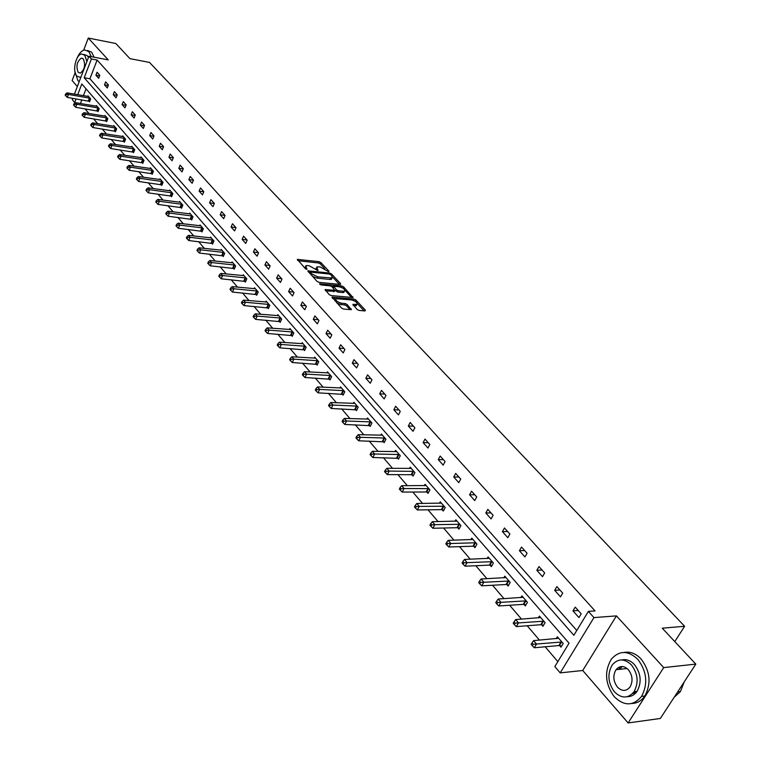 <?xml version="1.0" encoding="UTF-8"?>
<svg xmlns="http://www.w3.org/2000/svg" width="761" height="761" viewBox="0 0 761 761"><rect width="100%" height="100%" fill="white"/><g stroke="black" fill="none" stroke-linecap="round" stroke-linejoin="round"><path stroke-width="1.14" d="M328.704 271.734L328.99 271.239L320.914 262.602L318.992 261.67L297.342 259.377L305.399 268.738L306.769 269.404L305.874 265.684L307.406 265.56L309.175 265.751L317.794 270.574L316.871 266.864L320.124 266.93L328.704 271.734M618.798 669.423L620.101 666.75M628.12 722.95L663.706 667.597L616.439 615.887L582.726 670.498L628.12 722.95L660.339 718.47L695.82 664.106L662.251 628.186L684.615 626.284L149.508 62.421L129.96 58.654L115.805 43.51L88.286 38.05L83.662 50.207M75.025 72.942L72.143 80.533L77.337 86.535M695.82 664.106L663.706 667.597M636.491 692.149L632.458 693.652M357.042 309.442L359.04 310.421L365.023 310.945L365.385 310.184L355.891 300.024L353.922 299.063L332.062 297.104L341.537 308.072L343.544 309.052L351.316 309.66L347.197 304.543L345.209 303.563L341.584 303.239C337.113 301.965 335.287 300.462 336.115 298.721L351.411 299.92C355.853 301.185 357.66 302.688 356.852 304.419L352.923 304.343L357.042 309.442M74.435 94.136L88.923 56.209L108.243 59.891L88.286 38.05M88.923 56.209L91.396 58.958L84.195 77.746L573.861 635.283L588.367 611.397L593.951 617.599L560.191 672.876L554.836 666.588L569.057 643.188L81.808 83.976L77.708 94.697M588.367 611.397L595.045 610.921L97.113 60.043L91.396 58.958M616.439 615.887L593.951 617.599M340.272 284.452L340.671 283.739L331.539 273.97L329.599 273.028L307.882 270.83L316.995 281.361L318.964 282.321L340.272 284.452M343.601 286.868L352.961 297.532L331.13 295.553L329.142 294.583L325.128 289.56L334.754 290.331L332.081 286.802L330.112 285.841L321.047 284.947L319.639 283.786L341.641 285.917L343.601 286.868L343.021 288.238M674.788 641.599L684.615 626.284M541.661 624.829L542.945 626.303L545.114 622.65L539.406 616.077L538.331 617.894M506.921 584.638L508.139 586.046L510.222 582.441L504.79 576.172L503.82 577.846M473.808 546.331L474.969 547.673L476.966 544.105L471.782 538.132L470.916 539.682M442.208 509.784L443.311 511.069L445.233 507.539L440.286 501.832L439.506 503.278M412.024 474.864L413.08 476.091L414.926 472.61L410.189 467.159L409.485 468.5M383.154 441.475L384.172 442.655L385.941 439.211L381.413 433.989L380.776 435.254M355.53 409.523L356.5 410.645L358.203 407.24L353.875 402.246L353.285 403.425M329.056 378.902L329.989 379.977L331.634 376.619L327.477 371.834L326.935 372.938M303.677 349.546L304.571 350.574L306.15 347.254L302.165 342.659L301.67 343.706M279.316 321.361L280.172 322.36L281.703 319.078L277.879 314.664L277.413 315.653M255.915 294.298L256.733 295.249L258.217 292.015L254.535 287.772L254.117 288.704M233.418 268.281L234.207 269.194L235.644 265.989L232.105 261.917L231.715 262.802M211.777 243.244L212.538 244.129L213.927 240.961L210.521 237.042L210.15 237.879M190.944 219.139L191.677 219.996L193.018 216.866L189.736 213.09L189.394 213.889M170.873 195.919L171.577 196.738L172.871 193.655L169.713 190.012L169.399 190.773M151.515 173.537L152.2 174.326L153.456 171.273L150.412 167.762L150.107 168.485M132.842 151.943L133.508 152.704L134.726 149.689L131.786 146.302L131.501 146.987M114.825 131.092L115.453 131.834L116.642 128.847L113.798 125.575L113.541 126.24M97.418 110.954L98.026 111.667L99.177 108.718L96.428 105.56L96.19 106.198M86.041 88.837L83.415 95.677M81.808 99.862L80.476 103.544M84.985 108.813L89.018 113.532M93.555 118.83L97.703 123.691M102.269 129.028L106.55 134.031M111.144 139.396L115.548 144.552M120.171 149.955L124.718 155.263M129.36 160.695L134.041 166.164M138.721 171.634L143.544 177.275M148.252 182.773L153.218 188.585M157.955 194.122L163.063 200.105M167.839 205.67L173.108 211.834M177.903 217.446L183.334 223.791M188.157 229.432L193.76 235.977M198.611 241.656L204.386 248.4M209.275 254.117L215.211 261.061M220.138 266.816L226.264 273.979M231.211 279.763L237.527 287.144M242.512 292.966L249.018 300.576M254.031 306.436L260.738 314.283M265.789 320.181L272.704 328.267M277.784 334.212L284.918 342.545M290.027 348.519L297.38 357.118M302.526 363.14L310.117 372.005M315.292 378.055L323.121 387.206M328.333 393.294L336.4 402.731M341.651 408.866L349.974 418.607M355.254 424.771L363.853 434.816M369.161 441.038L378.036 451.406M383.382 457.656L392.533 468.357M397.917 474.655L407.373 485.699M412.785 492.034L422.545 503.44M427.996 509.813L438.079 521.599M443.568 528.01L453.975 540.186M459.501 546.645L470.25 559.211M475.815 565.718L486.926 578.702M492.519 585.247L504.01 598.669M509.642 605.261L521.513 619.14M527.183 625.761L539.463 640.115M545.161 646.783L557.851 661.623M88.932 101.146L89.532 101.841L90.664 98.911L87.972 95.81L87.734 96.428M106.045 120.942L106.664 121.665L107.834 118.697L105.047 115.482L104.79 116.129M123.758 141.432L124.404 142.174L125.603 139.177L122.711 135.848L122.445 136.523M142.098 162.645L142.764 163.415L144.01 160.39L141.013 156.937L140.728 157.641M161.104 184.628L161.798 185.437L163.073 182.364L159.972 178.787L159.667 179.529M180.814 207.43L181.537 208.257L182.849 205.156L179.634 201.446L179.301 202.226M201.265 231.078L202.007 231.943L203.368 228.804L200.029 224.952L199.677 225.77M222.497 255.639L223.268 256.543L224.676 253.356L221.204 249.361L220.833 250.217M244.557 281.161L245.365 282.093L246.821 278.878L243.216 274.721L242.807 275.625M267.501 307.691L268.338 308.671L269.841 305.408L266.093 301.09L265.646 302.041M291.368 335.306L292.243 336.324L293.803 333.023L289.903 328.524L289.418 329.532M316.234 364.072L317.147 365.128L318.764 361.789L314.693 357.099L314.179 358.174M342.155 394.055L343.106 395.149L344.781 391.772L340.538 386.883L339.977 388.024M369.19 425.332L370.188 426.474L371.929 423.049L367.496 417.951L366.878 419.168M397.432 457.989L398.469 459.187L400.276 455.725L395.644 450.388L394.969 451.692M426.94 492.129L428.024 493.385L429.908 489.875L425.066 484.3L424.324 485.689M457.827 527.849L458.959 529.161L460.919 525.613L455.849 519.773L455.03 521.266M490.17 565.261L491.359 566.631L493.394 563.045L488.086 556.928L487.173 558.545M524.082 604.491L525.328 605.927L527.459 602.303L521.884 595.882L520.866 597.632M559.687 645.67L560.99 647.183L563.216 643.511L557.366 636.767L556.215 638.669M80.409 103.477L74.711 102.516L72.314 99.691L72.837 98.331M582.726 670.498L560.191 672.876M76.1 98.892L74.711 102.516M97.113 60.043L89.912 78.773L576.79 630.46M89.912 78.773L84.195 77.746M578.94 617.561L572.976 610.864L575.23 607.135L581.204 613.823L578.94 617.561M560.496 596.852L554.683 590.327L556.881 586.607L562.712 593.133L560.496 596.852M542.507 576.657L536.828 570.284L538.988 566.593L544.676 572.957L542.507 576.657M524.947 556.938L519.411 550.726L521.523 547.054L527.069 553.266L524.947 556.938M507.815 537.704L502.403 531.635L504.467 527.982L509.889 534.051L507.815 537.704M491.083 518.916L485.803 512.99L487.83 509.366L493.118 515.283L491.083 518.916M474.74 500.576L469.585 494.783L471.563 491.178L476.738 496.962L474.74 500.576M458.778 482.645L453.746 476.995L455.687 473.418L460.738 479.059L458.778 482.645M443.187 465.142L438.26 459.606L440.162 456.048L445.099 461.575L443.187 465.142M427.939 448.02L423.126 442.617L424.99 439.078L429.813 444.481L427.939 448.02M413.033 431.287L408.324 425.998L410.16 422.488L414.878 427.768L413.033 431.287M398.46 414.916L393.856 409.751L395.644 406.26L400.267 411.425L398.46 414.916M384.2 398.916L379.701 393.856L381.461 390.383L385.97 395.435L384.2 398.916M370.255 383.249L365.851 378.303L367.573 374.85L371.986 379.796L370.255 383.249M356.605 367.924L352.286 363.083L353.979 359.649L358.307 364.49L356.605 367.924M343.24 352.923L339.016 348.177L340.681 344.771L344.914 349.508L343.24 352.923M330.16 338.226L326.022 333.584L327.658 330.207L331.796 334.84L330.16 338.226M317.347 323.844L313.294 319.297L314.902 315.939L318.954 320.476L317.347 323.844M304.8 309.756L300.833 305.304L302.402 301.955L306.379 306.407L304.8 309.756M292.5 295.953L288.619 291.587L290.16 288.267L294.06 292.624L292.5 295.953M280.457 282.426L276.643 278.145L278.165 274.845L281.979 279.116L280.457 282.426M268.652 269.166L264.914 264.971L266.407 261.689L270.145 265.884L268.652 269.166M257.075 256.172L253.413 252.062L254.878 248.799L258.55 252.899L257.075 256.172M245.727 243.425L242.131 239.392L243.577 236.157L247.173 240.181L245.727 243.425M234.588 230.925L231.068 226.978L232.486 223.753L236.015 227.701L234.588 230.925M223.677 218.673L220.224 214.792L221.613 211.587L225.075 215.468L223.677 218.673M212.966 206.64L209.57 202.835L210.949 199.658L214.345 203.453L212.966 206.64M202.455 194.845L199.125 191.106L200.476 187.948L203.815 191.677L202.455 194.845M192.143 183.268L188.871 179.596L190.202 176.457L193.475 180.11L192.143 183.268M182.012 171.891L178.806 168.295L180.119 165.175L183.334 168.761L182.012 171.891M172.072 160.733L168.932 157.204L170.217 154.093L173.375 157.622L172.072 160.733M162.312 149.774L159.22 146.302L160.495 143.22L163.586 146.683L162.312 149.774M152.733 139.016L149.698 135.61L150.944 132.538L153.988 135.943L152.733 139.016M143.315 128.447L140.338 125.099L141.565 122.045L144.552 125.384L143.315 128.447M134.069 118.06L131.139 114.768L132.347 111.734L135.287 115.025L134.069 118.06M124.985 107.853L122.102 104.628L123.292 101.613L126.183 104.837L124.985 107.853M116.053 97.827L113.218 94.649L114.397 91.653L117.232 94.83L116.053 97.827M107.272 87.972L104.495 84.852L105.655 81.874L108.433 84.994L107.272 87.972M98.645 78.288L95.915 75.215L97.056 72.257L99.796 75.32L98.645 78.288M95.915 75.215L99.577 75.881M104.495 84.852L108.233 85.517M113.218 94.649L117.042 95.325M122.102 104.628L126.003 105.294M131.139 114.768L135.116 115.434M140.338 125.099L144.4 125.765M149.698 135.61L153.855 136.267M159.22 146.302L163.472 146.968M168.932 157.204L173.27 157.86M178.806 168.295L183.258 168.942M188.871 179.596L193.418 180.243M199.125 191.106L203.786 191.743M209.57 202.835L214.336 203.472M220.224 214.792L225.028 215.401M231.068 226.978L235.9 227.568M242.131 239.392L246.983 239.962M253.413 252.062L258.283 252.604M264.914 264.971L269.803 265.494M276.643 278.145L281.56 278.64M288.619 291.587L293.546 292.053M300.833 305.304L305.779 305.741M313.294 319.297L318.269 319.706M326.022 333.584L331.016 333.965M339.016 348.177L344.029 348.519M352.286 363.083L357.318 363.387M365.851 378.303L370.902 378.578M379.701 393.856L384.771 394.093M393.856 409.751L398.945 409.951M408.324 425.998L413.432 426.16M423.126 442.617L428.253 442.731M438.26 459.606L443.406 459.673M453.746 476.995L458.902 477.014M469.585 494.783L474.759 494.755M485.803 512.99L490.997 512.914M502.403 531.635L507.616 531.501M519.411 550.726L524.633 550.536M536.828 570.284L542.06 570.037M554.683 590.327L559.925 590.013M572.976 610.864L578.236 610.493M316.376 267.92L315.748 269.166M305.37 266.759L304.752 268.034M324.814 268.728L320.305 263.896L318.383 262.964L298.046 260.728M310.288 272.371L308.566 272.191M339.406 284.367L332.567 277.042M330.75 274.702L329.389 274.046L310.402 272.115L311.544 273.789L317.813 276.842L332.034 278.031L331.863 275.901L330.75 274.702M310.298 272.352L309.737 273.456M312.295 276.253L317.194 278.165L317.813 276.842M331.863 278.088L331.416 279.344L329.96 279.468L317.194 278.165M344.923 290.274L351.658 297.484M325.784 290.93L334.288 291.292M331.377 286.269L333.508 286.488M343.268 291.235L344.457 291.13C345.228 289.446 343.43 287.972 339.064 286.726L333.689 286.279L336.362 289.798L338.341 290.759L343.268 291.235L342.631 292.547L343.82 292.443L344.267 291.511M333.527 286.631L332.918 287.706M342.631 292.547L337.703 292.072L334.907 290.217M342.964 288.181L341.042 287.23L341.641 285.917M356.681 304.771L356.205 305.741L353.57 305.703M335.649 299.701L334.983 300.937M336.914 303.04L340.938 304.571L341.584 303.239M350.031 309.622L346.559 305.865L344.562 304.895L340.938 304.571M335.991 298.778L332.709 298.474M355.891 300.024L355.254 301.337L353.285 300.376L353.922 299.063M364.148 310.869L357.356 303.591M88.571 96.504L67.082 92.861L68.414 94.431L67.282 97.389L89.703 101.394M66.159 94.592L65.627 93.964L65.18 95.144L65.712 95.772L66.159 94.592L68.414 94.431L90.064 98.217M65.627 93.964L67.082 92.861M67.282 97.389L65.712 95.772M91.301 56.666L88.866 51.634L84.652 49.95C81.674 50.568 79.144 53.308 77.08 58.15M74.882 71.382L77.85 80.514L79.192 81.684M94.107 57.199L91.672 52.176L87.467 50.483M83.739 54.383L87.315 55.705L88.438 57.484M86.897 61.508L84.737 55.211L81.684 53.993C75.824 54.392 72.095 71.325 76.813 76.033L79.981 77.299L80.999 76.956M78.212 72.352L80.238 73.161C84.68 69.755 85.708 65.018 83.32 58.93L81.341 58.14C76.89 61.498 75.843 66.236 78.212 72.352M80.771 77.555L80.209 77.242M637.813 659.34C628.158 650.313 619.34 650.255 611.34 659.159C604.177 671.468 605.128 683.968 614.194 696.657C624.134 706.294 633.257 706.218 641.552 696.41C648.153 683.844 646.907 671.497 637.813 659.34M631.906 703.487C637.147 703.316 641.456 700.824 644.833 696.001C651.445 683.464 650.198 671.135 641.095 659.007C635.882 653.518 630.232 651.33 624.134 652.453M621.861 659.939C626.379 658.95 630.584 660.51 634.474 664.619C641.019 673.428 641.884 682.332 637.071 691.349C634.541 694.907 631.335 696.676 627.435 696.667M631.44 664.943C624.458 658.36 618.084 658.332 612.291 664.848C607.183 673.751 607.896 682.75 614.431 691.844C621.556 698.741 628.091 698.703 634.037 691.72C638.85 682.684 637.984 673.761 631.44 664.943M617.437 687.097C622.013 691.502 626.198 691.483 630.013 687.04C633.152 681.238 632.61 675.473 628.396 669.756C623.877 665.485 619.749 665.475 616.001 669.718C612.748 675.473 613.223 681.266 617.437 687.097M622.003 666.512L620.101 669.28M674.198 697.238L680.439 691.568L684.253 681.837M97.047 106.264L75.453 102.697L76.804 104.286L75.662 107.263L98.207 111.22M74.54 104.447L73.998 103.81L73.541 104.999L74.083 105.636L74.54 104.447L76.804 104.286L98.559 108.014M73.998 103.81L75.453 102.697M75.662 107.263L74.083 105.636M105.665 116.205L83.967 112.695L85.346 114.321L84.186 117.308L106.844 121.199M83.054 114.473L82.511 113.827L82.045 115.025L82.597 115.672L83.054 114.473L85.346 114.321L107.206 117.984M82.511 113.827L83.967 112.695M84.186 117.308L82.597 115.672M114.435 126.307L92.633 122.873L94.041 124.519L92.861 127.534L115.643 131.358M91.729 124.68L91.168 124.024L90.702 125.232L91.263 125.888L91.729 124.68L94.041 124.519L116.005 128.114M91.168 124.024L92.633 122.873M92.861 127.534L91.263 125.888M123.358 136.59L101.451 133.232L102.887 134.906L101.689 137.931L124.595 141.698M100.557 135.068L99.986 134.402L99.51 135.61L100.081 136.286L100.557 135.068L102.887 134.906L124.956 138.435M99.986 134.402L101.451 133.232M101.689 137.931L100.081 136.286M132.443 147.054L110.431 143.772L111.886 145.475L110.678 148.519L133.698 152.219M109.536 145.646L108.956 144.961L108.471 146.179L109.051 146.863L109.536 145.646L111.886 145.475L134.06 148.928M108.956 144.961L110.431 143.772M110.678 148.519L109.051 146.863M141.679 157.708L119.572 154.502L121.047 156.233L119.819 159.296L142.973 162.921M118.678 156.405L118.088 155.71L117.594 156.937L118.183 157.632L118.678 156.405L121.047 156.233L143.334 159.61M118.088 155.71L119.572 154.502M119.819 159.296L118.183 157.632M151.087 168.552L128.875 165.422L130.378 167.192L129.132 170.274L152.409 173.822M127.991 167.363L127.382 166.649L126.887 167.886L127.487 168.6L127.991 167.363L130.378 167.192L152.771 170.493M127.382 166.649L128.875 165.422M129.132 170.274L127.487 168.6M160.666 179.586L138.35 176.542L139.881 178.35L138.616 181.451L162.017 184.913M137.465 178.521L136.856 177.798L136.352 179.035L136.961 179.758L137.465 178.521L139.881 178.35L162.378 181.565M136.856 177.798L138.35 176.542M138.616 181.451L136.961 179.758M170.416 190.83L147.995 187.872L149.556 189.708L148.271 192.828L171.796 196.214M147.12 189.879L146.502 189.147L145.979 190.393L146.607 191.135L147.12 189.879L149.556 189.708L172.167 192.837M146.502 189.147L147.995 187.872M148.271 192.828L146.607 191.135M180.347 202.274L157.822 199.411L159.42 201.285L158.107 204.424L181.765 207.724M156.956 201.456L156.319 200.714L155.796 201.969L156.433 202.711L156.956 201.456L159.42 201.285L182.126 204.319M156.319 200.714L157.822 199.411M158.107 204.424L156.433 202.711M190.469 213.936L167.839 211.168L169.456 213.08L168.124 216.238L191.915 219.444M166.973 213.251L166.326 212.49L165.793 213.755L166.45 214.516L166.973 213.251L169.456 213.08L192.276 216.019M166.326 212.49L167.839 211.168M168.124 216.238L166.45 214.516M200.78 225.808L178.045 223.154L179.691 225.094L178.34 228.271L202.255 231.382M177.189 225.275L176.523 224.495L175.991 225.77L176.647 226.54L177.189 225.275L179.691 225.094L202.626 227.939M176.523 224.495L178.045 223.154M178.34 228.271L176.647 226.54M211.282 237.917L188.443 235.358L190.126 237.337L188.747 240.533L212.785 243.549M187.596 237.518L186.921 236.728L186.369 238.003L187.044 238.802L187.596 237.518L190.126 237.337L213.156 240.086M186.921 236.728L188.443 235.358M188.747 240.533L187.044 238.802M221.984 250.255L199.04 247.81L200.761 249.827L199.363 253.042L223.525 255.953M198.202 250.008L197.518 249.199L196.956 250.483L197.641 251.292L198.202 250.008L200.761 249.827L223.896 252.462M197.518 249.199L199.04 247.81M199.363 253.042L197.641 251.292M232.895 262.83L209.846 260.5L211.596 262.555L210.179 265.789L234.474 268.595M209.018 262.735L208.324 261.917L207.753 263.211L208.447 264.029L209.018 262.735L211.596 262.555L234.845 265.075M208.324 261.917L209.846 260.5M210.179 265.789L208.447 264.029M244.015 275.644L220.871 273.437L222.65 275.539L221.204 278.792L245.641 281.484M220.053 275.72L219.339 274.883L218.759 276.186L219.472 277.023L220.053 275.72L222.65 275.539L246.012 277.946M219.339 274.883L220.871 273.437M221.204 278.792L219.472 277.023M255.363 288.714L232.105 286.631L233.931 288.771L232.457 292.053L257.018 294.631M231.296 288.961L230.573 288.105L229.984 289.418L230.716 290.274L231.296 288.961L233.931 288.771L257.389 291.063M230.573 288.105L232.105 286.631M232.457 292.053L230.716 290.274M266.93 302.05L243.577 300.1L245.432 302.279L243.939 305.58L268.633 308.034M242.778 302.469L242.036 301.594L241.437 302.916L242.179 303.791L242.778 302.469L245.432 302.279L269.004 304.438M242.036 301.594L243.577 300.1M243.939 305.58L242.179 303.791M278.726 315.653L255.277 313.836L257.17 316.062L255.648 319.382L280.476 321.703M254.488 316.253L253.727 315.358L253.118 316.69L253.879 317.584L254.488 316.253L257.17 316.062L280.847 318.088M253.727 315.358L255.277 313.836M255.648 319.382L253.879 317.584M290.769 329.523L267.216 327.858L269.147 330.131L267.596 333.461L292.557 335.658M266.436 330.322L265.665 329.408L265.047 330.75L265.817 331.653L266.436 330.322L269.147 330.131L292.928 332.015M265.665 329.408L267.216 327.858M267.596 333.461L265.817 331.653M303.059 343.687L279.401 342.165L281.38 344.486L279.801 347.844L304.895 349.898M278.64 344.685L277.851 343.753L277.223 345.094L278.012 346.027L278.64 344.685L281.38 344.486L305.256 346.226M277.851 343.753L279.401 342.165M279.801 347.844L278.012 346.027M315.606 358.146L291.844 356.776L293.86 359.144L292.253 362.521L317.48 364.424M291.092 359.344L290.293 358.393L289.646 359.744L290.455 360.695L291.092 359.344L293.86 359.144L317.851 360.733M290.293 358.393L291.844 356.776M292.253 362.521L290.455 360.695M328.41 372.9L304.552 371.691L306.616 374.117L304.971 377.513L330.341 379.263M303.82 374.317L302.992 373.347L302.336 374.707L303.163 375.677L303.82 374.317L306.616 374.117L330.702 375.544M302.992 373.347L304.552 371.691M304.971 377.513L303.163 375.677M341.48 387.967L317.527 386.93L319.639 389.404L317.965 392.828L343.468 394.417M316.814 389.613L315.967 388.624L315.301 389.993L316.148 390.983L316.814 389.613L319.639 389.404L343.829 390.669M315.967 388.624L317.527 386.93M317.965 392.828L316.148 390.983M354.835 403.359L330.788 402.502L332.947 405.033L331.244 408.476L356.871 409.894M330.084 405.242L329.228 404.224L328.552 405.603L329.408 406.612L330.084 405.242L332.947 405.033L357.232 406.127M329.228 404.224L330.788 402.502M331.244 408.476L329.408 406.612M368.486 419.092L344.343 418.417L346.54 420.995L344.809 424.457L370.578 425.703M343.658 421.204L342.773 420.177L342.079 421.556L342.964 422.593L343.658 421.204L346.54 420.995L370.93 421.908M342.773 420.177L344.343 418.417M344.809 424.457L342.964 422.593M382.431 435.159L358.193 434.674L360.438 437.318L358.678 440.8L384.571 441.865M357.518 437.527L356.624 436.472L355.92 437.87L356.814 438.926L357.518 437.527L360.438 437.318L384.933 438.041M356.624 436.472L358.193 434.674M358.678 440.8L356.814 438.926M396.681 451.577L372.357 451.302L374.65 454.003L372.852 457.504L398.888 458.379M371.701 454.222L370.778 453.137L370.065 454.536L370.978 455.62L371.701 454.222L374.65 454.003L399.24 454.526M370.778 453.137L372.357 451.302M372.852 457.504L370.978 455.62M411.244 468.376L386.835 468.31L389.185 471.069L387.349 474.598L411.225 474.721L413.518 475.264M386.198 471.287L385.266 470.184L384.524 471.592L385.466 472.695L386.198 471.287L389.185 471.069L413.86 471.382M385.266 470.184L386.835 468.31M387.349 474.598L385.466 472.695M426.15 485.547L401.646 485.699L404.053 488.524L402.179 492.072L426.141 491.987L428.481 492.529M401.037 488.743L400.077 487.611L399.325 489.028L400.286 490.16L401.037 488.743L404.053 488.524L428.824 488.629M400.077 487.611L401.646 485.699M402.179 492.072L400.286 490.16M441.39 503.107L416.8 503.497L419.263 506.388L417.351 509.956L441.399 509.642L443.787 510.193M416.21 506.607L415.23 505.447L414.46 506.883L415.449 508.034L416.21 506.607L419.263 506.388L444.12 506.255M415.23 505.447L416.8 503.497M417.351 509.956L415.449 508.034M456.981 521.076L432.315 521.704L434.835 524.662L432.885 528.258L457.009 527.706L459.454 528.267M431.744 524.89L430.736 523.711L429.955 525.147L430.964 526.327L431.744 524.89L434.835 524.662L459.777 524.3M430.736 523.711L432.315 521.704M432.885 528.258L430.964 526.327M472.942 539.463L448.191 540.348L450.769 543.383L448.781 546.997L472.99 546.198L475.482 546.759M447.649 543.611L446.612 542.393L445.822 543.839L446.85 545.057L447.649 543.611L475.806 542.764M446.612 542.393L448.191 540.348M448.781 546.997L446.85 545.057M489.275 558.289L464.457 559.44L467.092 562.55L465.057 566.184L489.342 565.128L491.891 565.689M463.934 562.779L462.878 561.532L462.06 562.988L463.116 564.234L463.934 562.779L492.205 561.675M462.878 561.532L464.457 559.44M465.057 566.184L463.116 564.234M505.998 577.57L481.104 578.997L483.815 582.175L481.732 585.837L506.094 584.515L508.7 585.076M480.61 582.412L479.535 581.138L478.698 582.603L479.782 583.877L480.61 582.412L509.004 581.033M479.535 581.138L481.104 578.997M481.732 585.837L479.782 583.877M523.13 597.309L498.17 599.031L500.947 602.293L498.816 605.965L523.245 604.367L525.918 604.938M497.704 602.531L496.6 601.228L495.753 602.693L496.857 604.006L497.704 602.531L526.212 600.857M496.6 601.228L498.17 599.031M498.816 605.965L496.857 604.006M540.681 617.542L515.663 619.568L518.507 622.907L516.329 626.607L540.824 624.705L543.554 625.276M515.226 623.145L514.084 621.813L513.218 623.288L514.36 624.629L515.226 623.145L543.839 621.176M514.084 621.813L515.663 619.568M516.329 626.607L514.36 624.629M558.669 638.27L533.594 640.619L536.505 644.044L534.289 647.763L558.84 645.556L561.628 646.127M533.185 644.291L532.015 642.921L531.13 644.405L532.3 645.775L533.185 644.291L561.903 641.999M532.015 642.921L533.594 640.619M534.289 647.763L532.3 645.775M328.752 271.734L328.99 271.239M306.835 269.413L307.064 268.918M317.851 270.583L318.088 270.088M316.538 270.012L317.042 268.956M305.522 268.861L306.027 267.786M297.465 260.11L297.827 259.339M318.383 262.964L318.992 261.67M320.305 263.896L320.914 262.602M307.996 271.563L308.357 270.792M329.132 274.017L329.599 273.028M331.035 275.016L331.539 273.97M340.319 284.462L340.671 283.739M309.927 273.665L310.44 272.581M311.04 274.873L311.544 273.789M329.96 279.468L330.578 278.155M352.543 297.57L352.904 296.828M325.213 290.302L325.584 289.522M333.67 291.682L334.298 290.369M319.706 284.31L319.962 283.758M333.223 288.038L333.737 286.964M335.734 291.111L336.362 289.798M337.703 292.072L338.341 290.759M352.99 305.075L353.361 304.305M355.054 305.836L355.691 304.514M344.562 304.895L345.209 303.563M346.559 305.865L347.197 304.543M350.888 309.698L351.268 308.937M332.138 297.846L332.519 297.056M365.014 310.945L365.385 310.184M88.266 100.966L89.398 98.036M88.733 101.08L89.865 98.15M96.742 110.773L97.893 107.834M97.208 110.897L98.359 107.948M105.37 120.761L106.53 117.793M105.836 120.875L107.006 117.917M114.15 130.911L115.33 127.934M114.616 131.025L115.805 128.048M123.073 141.242L124.271 138.245M123.548 141.365L124.747 138.369M132.157 151.762L133.375 148.747M132.642 151.877L133.86 148.861M141.403 162.464L142.64 159.429M141.888 162.578L143.125 159.544M150.821 173.356L152.076 170.312M151.306 173.47L152.561 170.426M160.409 184.447L161.684 181.384M160.894 184.562L162.169 181.499M170.169 195.748L171.463 192.657M170.654 195.853L171.948 192.771M180.11 207.249L181.422 204.148M180.595 207.363L181.917 204.252M190.231 218.968L191.572 215.839M190.726 219.073L192.067 215.953M200.543 230.906L201.903 227.758M201.047 231.011L202.407 227.872M211.054 243.073L212.443 239.905M211.558 243.178L212.937 240.019M221.774 255.468L223.173 252.291M222.279 255.572L223.677 252.395M232.695 268.1L234.122 264.904M233.199 268.214L234.626 265.009M243.824 280.99L245.28 277.765M244.338 281.094L245.784 277.879M255.173 294.127L256.657 290.892M255.686 294.231L257.17 290.997M266.759 307.53L268.262 304.267M267.273 307.625L268.776 304.371M278.564 321.199L280.096 317.917M279.087 321.294L280.619 318.022M290.616 335.144L292.176 331.844M291.14 335.24L292.7 331.948M302.916 349.375L304.505 346.065M303.449 349.48L305.028 346.16M315.473 363.91L317.09 360.571M316.005 364.005L317.613 360.666M328.295 378.74L329.932 375.382M328.828 378.835L330.464 375.477M341.385 393.894L343.059 390.517M341.917 393.989L343.591 390.602M354.75 409.361L356.452 405.965M355.292 409.456L356.995 406.06M368.41 425.171L370.15 421.756M368.952 425.266L370.693 421.841M382.374 441.323L384.143 437.889M382.916 441.418L384.685 437.975M396.633 457.837L398.441 454.374M397.185 457.922L398.992 454.46M411.225 474.721L413.061 471.24M411.777 474.797L413.613 471.316M426.141 491.987L428.015 488.476M426.693 492.063L428.576 488.562M441.399 509.642L443.311 506.113M441.96 509.718L443.872 506.198M457.009 527.706L458.969 524.167M457.57 527.782L459.53 524.234M472.99 546.198L474.988 542.631M473.551 546.274L475.549 542.707M489.342 565.128L491.378 561.542M489.913 565.195L491.948 561.608M506.094 584.515L508.177 580.9M506.664 584.572L508.748 580.966M523.245 604.367L525.375 600.733M523.825 604.424L525.946 600.8M540.824 624.705L542.993 621.052M541.404 624.762L543.573 621.109M558.84 645.556L561.057 641.884M559.421 645.604L561.637 641.932M331.416 279.344L332.034 278.031M334.127 291.644L334.754 290.331M343.82 292.443L344.457 291.13M356.205 305.741L356.852 304.419M82.673 58.397L81.341 58.14M80.809 77.451L79.981 77.299M677.671 691.911L680.439 691.568M627.121 668.529L616.001 669.718M637.071 691.349L634.037 691.72M641.552 696.41L644.833 696.001"/></g></svg>

